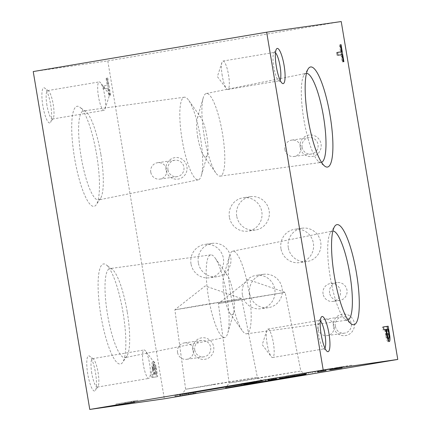 <?xml version="1.0" encoding="UTF-8"?>
<svg xmlns="http://www.w3.org/2000/svg" width="431" height="431" viewBox="0 0 431 431"><rect width="100%" height="100%" fill="white"/><g stroke="black" fill="none" stroke-linecap="round" stroke-linejoin="round"><path stroke-width="0.32" stroke-dasharray="2.15 1.62" d="M197.791 137.306A20.742 4.558 -99.6 0 1 197.301 118.369A20.742 4.558 -99.6 0 1 201.04 117.744A20.742 4.558 -99.6 0 1 206.799 135.9A20.742 4.558 -99.6 0 1 207.311 154.95A20.742 4.558 -99.6 0 1 203.577 155.575A20.742 4.558 -99.6 0 1 197.791 137.306M182.146 139.822A41.899 9.207 80.4 0 0 198.298 179.824A41.899 9.207 80.4 0 0 201.374 175.471A41.899 9.207 80.4 0 0 200.383 137.22A41.899 9.207 80.4 0 0 188.703 100.299A41.899 9.207 80.4 0 0 184.366 97.196A41.899 9.207 80.4 0 0 182.146 139.822M100.795 154.023A45.158 9.924 80.4 0 0 85.855 111.677A45.158 9.924 80.4 0 0 83.528 110.891A45.158 9.924 80.4 0 0 81.179 157.078A45.158 9.924 80.4 0 0 98.543 199.946A45.158 9.924 80.4 0 0 100.488 198.443A45.158 9.924 80.4 0 0 100.795 154.023M96.63 154.756A50.75 11.152 80.4 0 0 79.843 107.163A50.75 11.152 80.4 0 0 74.59 158.193A50.75 11.152 80.4 0 0 96.285 204.677A50.75 11.152 80.4 0 0 96.63 154.756M106.074 78.313L106.635 78.232L109.485 95.262L108.924 95.337L107.739 88.28L103.564 88.878L103.084 86.017L107.265 85.419L106.074 78.313L107.734 78.049L106.635 78.232M152.224 367.864A6.487 1.428 -99.6 0 1 152.649 361.884A6.487 1.428 -99.6 0 1 155.09 367.794L156.604 376.834L151.863 377.513L151.383 374.652L153.307 374.377L152.224 367.864L153.317 367.681A6.487 1.428 -99.6 0 1 153.748 361.695A6.487 1.428 -99.6 0 1 156.189 367.605L155.09 367.794M87.752 373.989A17.843 3.922 -99.6 0 1 89.616 356.146A17.843 3.922 -99.6 0 1 95.499 372.783A17.843 3.922 -99.6 0 1 95.396 390.432A17.843 3.922 -99.6 0 1 87.752 373.989M42.89 105.929A17.843 3.922 -99.6 0 1 44.754 88.086A17.843 3.922 -99.6 0 1 50.642 104.722A17.843 3.922 -99.6 0 1 50.535 122.372A17.843 3.922 -99.6 0 1 42.89 105.929M123.018 312.437A50.75 11.152 80.4 0 0 106.231 264.844A50.75 11.152 80.4 0 0 100.973 315.875A50.75 11.152 80.4 0 0 122.668 362.358A50.75 11.152 80.4 0 0 123.018 312.437M33.23 71.562L107.788 60.906L164.33 398.794M321.499 162.331A45.158 9.924 -99.6 0 1 321.084 162.428A45.158 9.924 -99.6 0 1 318.757 161.641A45.158 9.924 -99.6 0 1 303.817 119.295A45.158 9.924 -99.6 0 1 304.13 74.875A45.158 9.924 -99.6 0 1 306.069 73.372A45.158 9.924 -99.6 0 1 306.495 73.329M224.179 294.987A20.742 4.558 -99.6 0 1 223.689 276.05A20.742 4.558 -99.6 0 1 227.423 275.425A20.742 4.558 -99.6 0 1 233.187 293.581A20.742 4.558 -99.6 0 1 233.699 312.631A20.742 4.558 -99.6 0 1 229.96 313.256A20.742 4.558 -99.6 0 1 224.179 294.987M230.617 293.78A41.899 9.207 -99.6 0 1 229.626 255.529A41.899 9.207 -99.6 0 1 232.702 251.176A41.899 9.207 -99.6 0 1 248.816 290.947A41.899 9.207 -99.6 0 1 246.634 333.804A41.899 9.207 -99.6 0 1 242.297 330.701A41.899 9.207 -99.6 0 1 230.617 293.78M204.229 136.099A41.899 9.207 -99.6 0 1 203.238 97.848A41.899 9.207 -99.6 0 1 206.32 93.495A41.899 9.207 -99.6 0 1 222.428 133.265A41.899 9.207 -99.6 0 1 220.246 176.128A41.899 9.207 -99.6 0 1 215.909 173.02A41.899 9.207 -99.6 0 1 204.229 136.099M347.887 320.012A45.158 9.924 -99.6 0 1 347.472 320.109A45.158 9.924 -99.6 0 1 345.145 319.323A45.158 9.924 -99.6 0 1 330.205 276.977A45.158 9.924 -99.6 0 1 330.512 232.557A45.158 9.924 -99.6 0 1 332.457 231.054A45.158 9.924 -99.6 0 1 332.883 231.011M127.183 311.705A45.158 9.924 80.4 0 0 112.243 269.359A45.158 9.924 80.4 0 0 109.916 268.572A45.158 9.924 80.4 0 0 107.567 314.759A45.158 9.924 80.4 0 0 124.931 357.628A45.158 9.924 80.4 0 0 126.87 356.125A45.158 9.924 80.4 0 0 127.183 311.705M226.771 294.901A41.899 9.207 80.4 0 0 215.091 257.98A41.899 9.207 80.4 0 0 210.754 254.872A41.899 9.207 80.4 0 0 208.534 297.503A41.899 9.207 80.4 0 0 224.68 337.505A41.899 9.207 80.4 0 0 227.762 333.152A41.899 9.207 80.4 0 0 226.771 294.901M200.889 305.234L174.867 309.765L184.667 308.257L241.646 298.591L200.889 305.234M213.577 384.387L185.632 389.258L196.153 387.636L257.35 377.26L213.577 384.387M244.382 299.017L218.361 303.548L228.161 302.039L285.139 292.374L244.382 299.017M257.07 378.176L229.125 383.04L239.647 381.424L300.843 371.043L257.07 378.176M280.969 248.66A16.847 16.432 81.9 0 1 294.788 229.254A16.847 16.432 81.9 0 1 313.439 243.601A16.847 16.432 81.9 0 1 299.556 262.603A16.847 16.432 81.9 0 1 280.969 248.66M288.301 247.609A16.847 16.432 81.9 0 1 302.12 228.204A16.847 16.432 81.9 0 1 320.772 242.556A16.847 16.432 81.9 0 1 306.888 261.552A16.847 16.432 81.9 0 1 288.301 247.609M190.998 263.826A16.847 16.432 81.9 0 1 204.817 244.42A16.847 16.432 81.9 0 1 223.468 258.772A16.847 16.432 81.9 0 1 209.585 277.769A16.847 16.432 81.9 0 1 190.998 263.826M198.33 262.781A16.847 16.432 81.9 0 1 212.149 243.375A16.847 16.432 81.9 0 1 230.8 257.722A16.847 16.432 81.9 0 1 216.917 276.724A16.847 16.432 81.9 0 1 198.33 262.781M229.389 217.17A16.847 16.432 81.9 0 1 243.208 197.764A16.847 16.432 81.9 0 1 261.859 212.111A16.847 16.432 81.9 0 1 247.976 231.113A16.847 16.432 81.9 0 1 229.389 217.17M236.721 216.12A16.847 16.432 81.9 0 1 250.54 196.714A16.847 16.432 81.9 0 1 269.192 211.066A16.847 16.432 81.9 0 1 255.308 230.062A16.847 16.432 81.9 0 1 236.721 216.12M242.373 294.772A16.847 16.432 81.9 0 1 256.192 275.366A16.847 16.432 81.9 0 1 274.843 289.713A16.847 16.432 81.9 0 1 260.96 308.715A16.847 16.432 81.9 0 1 242.373 294.772M249.705 293.721A16.847 16.432 81.9 0 1 263.524 274.315A16.847 16.432 81.9 0 1 282.176 288.668A16.847 16.432 81.9 0 1 268.292 307.664A16.847 16.432 81.9 0 1 249.705 293.721M323.072 293.926A9.024 8.803 81.9 0 1 330.475 283.533A9.024 8.803 81.9 0 1 340.463 291.216A9.024 8.803 81.9 0 1 333.028 301.393A9.024 8.803 81.9 0 1 323.072 293.926M329.613 292.988A9.024 8.803 81.9 0 1 337.015 282.596A9.024 8.803 81.9 0 1 347.003 290.284A9.024 8.803 81.9 0 1 339.563 300.461A9.024 8.803 81.9 0 1 329.613 292.988M150.78 172.249A8.275 8.07 81.9 0 1 157.568 162.719A8.275 8.07 81.9 0 1 166.727 169.766A8.275 8.07 81.9 0 1 159.906 179.102A8.275 8.07 81.9 0 1 150.78 172.249M167.966 169.792A8.275 8.07 81.9 0 1 174.754 160.262A8.275 8.07 81.9 0 1 183.918 167.309A8.275 8.07 81.9 0 1 177.098 176.645A8.275 8.07 81.9 0 1 167.966 169.792M166.054 170.132A10.85 10.581 81.9 0 1 180.153 158.225A10.85 10.581 81.9 0 1 183.256 176.758A10.85 10.581 81.9 0 1 166.054 170.132M177.545 352.45A8.275 8.07 81.9 0 1 184.333 342.92A8.275 8.07 81.9 0 1 193.497 349.967A8.275 8.07 81.9 0 1 186.677 359.298A8.275 8.07 81.9 0 1 177.545 352.45M194.737 349.994A8.275 8.07 81.9 0 1 201.525 340.463A8.275 8.07 81.9 0 1 210.684 347.51A8.275 8.07 81.9 0 1 203.863 356.841A8.275 8.07 81.9 0 1 194.737 349.994M192.819 350.333A10.85 10.581 81.9 0 1 206.923 338.427A10.85 10.581 81.9 0 1 210.021 356.96A10.85 10.581 81.9 0 1 192.819 350.333M318.159 328.745A8.275 8.07 81.9 0 1 324.947 319.215A8.275 8.07 81.9 0 1 334.111 326.262A8.275 8.07 81.9 0 1 327.291 335.593A8.275 8.07 81.9 0 1 318.159 328.745M335.35 326.289A8.275 8.07 81.9 0 1 342.139 316.758A8.275 8.07 81.9 0 1 351.297 323.805A8.275 8.07 81.9 0 1 344.477 333.136A8.275 8.07 81.9 0 1 335.35 326.289M333.432 326.628A10.85 10.581 81.9 0 1 347.537 314.722A10.85 10.581 81.9 0 1 350.635 333.255A10.85 10.581 81.9 0 1 333.432 326.628M284.913 149.638A8.275 8.07 81.9 0 1 291.701 140.107A8.275 8.07 81.9 0 1 300.86 147.154A8.275 8.07 81.9 0 1 294.039 156.485A8.275 8.07 81.9 0 1 284.913 149.638M302.099 147.181A8.275 8.07 81.9 0 1 308.887 137.651A8.275 8.07 81.9 0 1 318.051 144.697A8.275 8.07 81.9 0 1 311.23 154.029A8.275 8.07 81.9 0 1 302.099 147.181M300.186 147.521A10.85 10.581 81.9 0 1 314.291 135.614A10.85 10.581 81.9 0 1 317.388 154.147A10.85 10.581 81.9 0 1 300.186 147.521M280.08 80.091A14.412 3.168 -99.6 0 1 279.31 80.791A14.412 3.168 -99.6 0 1 278.545 80.543A14.412 3.168 -99.6 0 1 273.777 67.026A14.412 3.168 -99.6 0 1 273.879 52.851A14.412 3.168 -99.6 0 1 274.52 52.366A14.412 3.168 -99.6 0 1 275.474 52.776M222.245 75.711A14.412 3.168 -99.6 0 1 221.96 62.387A14.412 3.168 -99.6 0 1 222.989 61.051A14.412 3.168 -99.6 0 1 228.522 74.816A14.412 3.168 -99.6 0 1 227.778 89.476A14.412 3.168 -99.6 0 1 226.372 88.554A14.412 3.168 -99.6 0 1 222.245 75.711M98.473 96.582A14.412 3.168 -99.6 0 1 99.211 81.922A14.412 3.168 -99.6 0 1 100.622 82.844A14.412 3.168 -99.6 0 1 104.733 95.607A14.412 3.168 -99.6 0 1 105.035 109.011A14.412 3.168 -99.6 0 1 104.006 110.341A14.412 3.168 -99.6 0 1 98.473 96.582M46.941 105.266A14.412 3.168 -99.6 0 1 47.679 90.607A14.412 3.168 -99.6 0 1 48.444 90.855A14.412 3.168 -99.6 0 1 53.202 104.291A14.412 3.168 -99.6 0 1 53.115 118.547A14.412 3.168 -99.6 0 1 52.474 119.031A14.412 3.168 -99.6 0 1 46.941 105.266M324.936 348.146A14.412 3.168 -99.6 0 1 324.171 348.846A14.412 3.168 -99.6 0 1 323.401 348.598A14.412 3.168 -99.6 0 1 318.638 335.081A14.412 3.168 -99.6 0 1 318.735 320.906A14.412 3.168 -99.6 0 1 319.376 320.422A14.412 3.168 -99.6 0 1 320.335 320.831M267.107 343.771A14.412 3.168 -99.6 0 1 266.816 330.442A14.412 3.168 -99.6 0 1 267.845 329.112A14.412 3.168 -99.6 0 1 273.378 342.877A14.412 3.168 -99.6 0 1 272.64 357.536A14.412 3.168 -99.6 0 1 271.228 356.615A14.412 3.168 -99.6 0 1 267.107 343.771M143.329 364.637A14.412 3.168 -99.6 0 1 144.067 349.977A14.412 3.168 -99.6 0 1 145.479 350.899A14.412 3.168 -99.6 0 1 149.589 363.662A14.412 3.168 -99.6 0 1 149.891 377.071A14.412 3.168 -99.6 0 1 148.862 378.402A14.412 3.168 -99.6 0 1 143.329 364.637M91.798 373.327A14.412 3.168 -99.6 0 1 92.536 358.667A14.412 3.168 -99.6 0 1 93.301 358.915A14.412 3.168 -99.6 0 1 98.058 372.352A14.412 3.168 -99.6 0 1 97.972 386.607A14.412 3.168 -99.6 0 1 97.331 387.086A14.412 3.168 -99.6 0 1 91.798 373.327M351.405 365.192L330.076 368.715L351.405 365.192L351.594 366.318M340.802 366.98L340.986 368.079M346.831 365.849L347.02 366.975M337.128 367.481L337.317 368.607M330.232 368.699L330.415 369.803M330.652 368.64L330.836 369.728M341.966 366.759L336.498 367.638L341.966 366.759L342.155 367.885M344.121 366.393L344.299 367.433M336.972 367.573L337.161 368.699M339.617 367.088L339.8 368.193M341.627 366.754L341.81 367.853M321.515 371.312L321.332 370.207L325.906 369.432L326.084 370.504M325.906 369.432L329.435 368.812L329.591 369.938M329.403 368.812L325.448 369.453L325.637 370.579M325.448 369.453L324.861 369.55L325.049 370.676M324.861 369.55L319.042 370.531L319.231 371.657M319.042 370.531L315.142 371.199L315.33 372.325M315.142 371.199L314.862 371.236L315.05 372.362M314.862 371.236L308.731 372.271L308.919 373.397M308.731 372.271L310.245 372.034L310.428 373.144M310.245 372.034L312.152 371.759L312.33 372.82M312.152 371.759L317.297 370.924L317.469 371.958M317.297 370.924L318.687 370.692L318.87 371.791M318.687 370.692L323.449 369.89L323.638 370.994M323.449 369.89L325.168 369.599L325.351 370.692M325.168 369.599L330.636 368.65L330.825 369.776M330.636 368.65L324.236 369.723L324.424 370.849M318.821 371.797L318.633 370.671L324.236 369.723M318.633 370.671L318.714 371.791M321.332 370.207L318.531 370.687M320.691 370.272L317.475 370.838L323.008 369.895L323.191 370.989L323.008 369.895L320.691 370.272L320.88 371.382M321.251 370.202L321.44 371.328M317.782 370.789L317.97 371.921M317.475 370.838L317.658 371.926L317.475 370.838M320.163 370.364L320.346 371.468M288.387 376.915L288.199 375.789L285.931 376.112L312.249 371.775L312.437 372.901M306.145 372.804L306.317 373.839M312.249 371.775L308.386 372.33L308.574 373.456M308.386 372.33L301.819 373.435L302.007 374.561M299.593 375.029L299.405 373.898L304.092 373.111L304.27 374.183L304.092 373.111L301.819 373.435M299.405 373.898L297.158 374.221L297.347 375.347M297.158 374.221L290.591 375.331L290.78 376.457M288.199 375.789L292.87 375.002L293.042 376.074L292.87 375.002L290.591 375.331M285.931 376.112L286.119 377.244M279.363 377.222L279.552 378.348M282.003 376.845L282.181 377.906M293.877 374.862L294.05 375.902M294.448 374.765L294.626 375.805M305.579 372.885L305.757 373.93M272.08 379.646L271.896 378.542L276.47 377.766L276.654 378.838M276.47 377.766L279.999 377.147L280.155 378.273M279.967 377.147L276.018 377.788L276.206 378.914M276.018 377.788L275.425 377.885L275.614 379.011M275.425 377.885L269.607 378.865L269.795 379.991M269.607 378.865L265.706 379.533L265.895 380.659M265.706 379.533L265.426 379.571L265.615 380.697M265.426 379.571L259.295 380.605L259.484 381.731M259.295 380.605L260.809 380.368L260.992 381.478M260.809 380.368L262.716 380.094L262.894 381.155M262.716 380.094L267.861 379.258L268.034 380.293M267.861 379.258L269.256 379.027L269.44 380.12M269.256 379.027L274.019 378.224L274.202 379.323M274.019 378.224L275.732 377.933L275.915 379.027M275.732 377.933L281.206 376.985L281.395 378.111M281.206 376.985L274.806 378.057L274.994 379.183M269.386 380.131L269.197 379.005L274.806 378.057M269.197 379.005L269.283 380.126M271.896 378.542L269.095 379.021M271.261 378.607L268.039 379.167L273.572 378.229L273.755 379.323L273.572 378.229L271.261 378.607L271.444 379.716M271.816 378.537L272.004 379.663M268.346 379.124L268.535 380.25M268.044 379.167L268.227 380.261L268.039 379.167M270.727 378.698L270.91 379.803M254.883 382.507L254.705 381.44L241.155 383.665L262.818 380.11L263.007 381.236M256.709 381.139L256.881 382.168M262.818 380.11L258.95 380.665L259.139 381.791M258.95 380.665L252.383 381.769L252.571 382.895M252.383 381.769L254.646 381.446L254.823 382.518M247.723 382.556L247.911 383.682M241.155 383.665L241.344 384.791M243.774 383.288L243.951 384.35M256.143 381.219L256.321 382.265M137.92 400.324L115.95 404.025L137.92 400.324L138.109 401.45M134.537 401.035L134.704 402.026M134.661 400.868L134.849 401.999M133.68 401.078L133.869 402.204M123.826 402.737L124.015 403.863M119.43 403.438L119.619 404.564M115.95 404.025L116.138 405.151M131.062 401.622L131.245 402.716M131.805 401.471L125.329 402.5L131.805 401.471L131.994 402.597M133.346 401.148L133.535 402.263M125.329 402.5L125.518 403.61M200.517 391.375L174.938 395.556L200.517 391.375L200.706 392.501M188.148 393.46L188.331 394.564M193.842 392.329L194.031 393.455M180.686 394.548L180.875 395.674M180.384 394.688L180.567 395.782M195.798 392.151L183.967 394.112L195.798 392.151L195.97 393.18M193.799 392.436L193.972 393.465M188.826 393.325L189.015 394.451M186.461 393.67L186.65 394.78M185.152 393.875L193.007 392.549L179.49 394.791L185.152 393.875L185.341 395.001M193.007 392.549L193.18 393.6M182.448 394.268L182.631 395.378M190.712 392.878L190.895 393.982M383.423 326.919L382.319 327.075L382.798 329.936L383.897 329.753M382.319 327.075L383.418 326.892M382.798 329.936L385.82 329.478M384.721 329.661L385.815 336.175L386.914 335.986M385.815 336.175A6.487 1.428 80.4 0 0 388.196 341.756A6.487 1.428 80.4 0 0 388.66 341.153M388.881 338.556A6.487 1.428 80.4 0 0 388.573 335.442L389.107 335.35M388.573 335.442L387.539 329.23M387.701 338.777A3.906 0.857 80.4 0 0 387.97 335.259L386.979 329.338L388.078 329.155M386.979 329.338L385.82 329.494M387.97 335.259L389.069 335.07M385.287 329.58L386.198 335.049A3.906 0.857 80.4 0 0 387.598 338.771M337.484 52.41L336.385 52.566L337.484 52.383M336.385 52.566L336.864 55.427L337.958 55.238M336.864 55.427L342.139 54.645M341.04 54.829L342.23 61.935L343.329 61.746M342.23 61.935L343.89 61.665M341.126 51.876L339.946 44.824L340.479 44.738M342.79 61.854L341.6 54.721M339.946 44.824L340.479 44.722M339.38 44.905L340.56 51.968M156.189 367.605L157.703 376.646L156.604 376.834M157.703 376.646L151.863 377.513M152.962 377.324L152.482 374.464L151.383 374.652M152.482 374.464L153.307 374.377M152.957 368.828A3.906 0.857 -99.6 0 1 153.156 364.858A3.906 0.857 -99.6 0 1 154.573 368.139L155.564 374.054L153.867 374.297L152.957 368.828L154.05 368.64A3.906 0.857 -99.6 0 1 154.255 364.674A3.906 0.857 -99.6 0 1 155.672 367.95L154.573 368.139M155.672 367.95L156.663 373.871L153.867 374.297M154.966 374.108L154.05 368.64M156.663 373.871L155.564 374.054M154.406 374.189L153.317 367.681M107.734 78.049L110.584 95.073L109.485 95.262M110.584 95.073L108.924 95.337M110.024 95.154L108.838 88.091L107.739 88.28M108.838 88.091L103.564 88.878M104.658 88.689L104.183 85.834L103.084 86.017M104.183 85.834L107.265 85.419M108.359 85.236L107.174 78.13M107.788 60.906L341.228 21.55M336.638 367.621L336.827 368.747M329.295 368.828L329.483 369.954M318.191 370.676L318.38 371.802M321.731 370.159L321.919 371.285M320.885 370.299L321.073 371.425M322.216 370.035L322.404 371.161M322.921 369.906L323.105 371.005M279.859 377.163L280.048 378.289M268.755 379.011L268.944 380.137M272.295 378.493L272.484 379.619M271.449 378.633L271.638 379.759M272.78 378.37L272.968 379.495M273.486 378.24L273.669 379.339M249.985 382.232L250.174 383.358M386.198 335.049L386.742 334.957M201.04 117.744L188.703 100.299M207.311 154.95L201.374 175.471M184.366 97.196L83.528 110.891M198.298 179.824L98.543 199.946M85.855 111.677L79.843 107.163M100.488 198.443L96.285 204.677M318.757 161.641L324.769 166.156M304.13 74.875L308.332 68.642M229.96 313.256L242.297 330.701M223.689 276.05L229.626 255.529M203.577 155.575L215.909 173.02M197.301 118.369L203.238 97.848M246.634 333.804L347.472 320.109M232.702 251.176L332.457 231.054M345.145 319.323L351.157 323.837M330.512 232.557L334.715 226.323M220.246 176.128L321.084 162.428M206.32 93.495L306.069 73.372M112.243 269.359L106.231 264.844M126.87 356.125L122.668 362.358M210.754 254.872L109.916 268.572M224.68 337.505L124.931 357.628M227.423 275.425L215.091 257.98M233.699 312.631L227.762 333.152M262.328 380.81L257.35 377.26L241.646 298.591L205.204 285.936L174.867 309.765L185.632 389.258L182.081 394.241M305.821 374.593L300.838 371.043L285.139 292.374L248.698 279.719L218.361 303.548L229.125 383.04L225.575 388.024M302.12 228.204L294.788 229.254M306.888 261.552L299.556 262.603M212.149 243.375L204.817 244.42M216.917 276.724L209.585 277.769M250.54 196.714L243.208 197.764M255.308 230.062L247.976 231.113M263.524 274.315L256.192 275.366M268.292 307.664L260.96 308.715M337.015 282.596L330.475 283.533M339.563 300.461L333.028 301.393M174.754 160.262L157.568 162.719M177.098 176.645L159.906 179.102M201.525 340.463L184.333 342.92M203.863 356.841L186.677 359.298M342.139 316.758L324.947 319.215M344.477 333.136L327.291 335.593M308.887 137.651L291.701 140.107M311.23 154.029L294.039 156.485M278.545 80.543L282.235 83.312M273.879 52.851L276.454 49.026M227.778 89.476L279.31 80.791M222.989 61.051L274.52 52.366M221.96 62.387L217.38 76.616L226.372 88.554M105.035 109.011L109.614 94.782L100.622 82.844M52.474 119.031L104.006 110.341M47.679 90.607L99.211 81.922M48.444 90.855L44.754 88.086M53.115 118.547L50.535 122.372M323.401 348.598L327.091 351.367M318.735 320.906L321.31 317.081M272.64 357.536L324.171 348.846M267.845 329.112L319.376 320.422M266.816 330.442L262.237 344.671L271.228 356.615M149.891 377.071L154.47 362.843L145.479 350.899M97.331 387.086L148.862 378.402M92.536 358.667L144.067 349.977M93.301 358.915L89.616 356.146M97.972 386.607L95.396 390.432M330.265 369.841L330.076 368.715M336.681 368.715L336.498 367.638M329.623 369.938L329.435 368.812M280.188 378.273L279.999 377.147M175.126 396.682L174.938 395.556M184.145 395.2L183.967 394.112M179.668 395.879L179.49 394.791M179.727 395.976L179.538 394.85M389.295 341.567L388.196 341.756M152.649 361.884L153.748 361.695M153.156 364.858L154.255 364.674"/><path stroke-width="0.65" d="M397.77 359.438L164.33 398.794L89.772 409.45L33.23 71.562L266.67 32.206L341.228 21.55L397.77 359.438L323.212 370.094L266.67 32.206M337.484 52.383L337.958 55.238L342.139 54.645L343.329 61.746L343.89 61.665L341.045 44.641L340.479 44.722L341.659 51.785L337.484 52.383M383.897 329.753L385.82 329.478L386.914 335.986A6.487 1.428 80.4 0 0 389.295 341.567A6.487 1.428 80.4 0 0 389.672 335.253L388.164 326.213L383.418 326.892L383.897 329.753M321.192 334.634A17.843 3.922 -99.6 0 1 321.31 317.081A17.843 3.922 -99.6 0 1 328.939 333.427A17.843 3.922 -99.6 0 1 327.091 351.367A17.843 3.922 -99.6 0 1 321.192 334.634M276.336 66.573A17.843 3.922 -99.6 0 1 276.454 49.026A17.843 3.922 -99.6 0 1 284.083 65.367A17.843 3.922 -99.6 0 1 282.235 83.312A17.843 3.922 -99.6 0 1 276.336 66.573M334.37 276.244A50.75 11.152 -99.6 0 1 334.715 226.323A50.75 11.152 -99.6 0 1 356.41 272.807A50.75 11.152 -99.6 0 1 351.157 323.837A50.75 11.152 -99.6 0 1 334.37 276.244M307.982 118.563A50.75 11.152 -99.6 0 1 308.332 68.642A50.75 11.152 -99.6 0 1 330.027 115.125A50.75 11.152 -99.6 0 1 324.769 166.156A50.75 11.152 -99.6 0 1 307.982 118.563M306.495 73.329A45.158 9.924 -99.6 0 1 323.433 116.241A45.158 9.924 -99.6 0 1 321.499 162.331M388.078 329.155L386.381 329.397L387.297 334.865A3.906 0.857 80.4 0 0 388.794 338.594A3.906 0.857 80.4 0 0 389.069 335.07L388.078 329.155M332.883 231.011A45.158 9.924 -99.6 0 1 349.821 273.922A45.158 9.924 -99.6 0 1 347.887 320.012M213.35 388.789L182.081 394.241L193.783 392.436L262.328 380.81L213.35 388.789M256.844 382.572L225.575 388.024L237.276 386.219L305.821 374.593L256.844 382.572M275.474 52.776A14.412 3.168 -99.6 0 1 280.037 66.051A14.412 3.168 -99.6 0 1 280.08 80.091M320.335 320.831A14.412 3.168 -99.6 0 1 324.899 334.111A14.412 3.168 -99.6 0 1 324.936 348.146M340.991 368.106L330.265 369.841L340.986 368.079M342.155 367.885L336.686 368.764L342.155 367.885M326.084 370.504L318.714 371.791M321.515 371.312L318.719 371.813M322.404 371.161L317.663 371.964L322.404 371.161M321.521 371.333L326.095 370.558M306.333 373.93L279.552 378.348L306.317 373.839M276.654 378.838L269.283 380.126M272.08 379.646L269.283 380.147M272.968 379.495L268.227 380.293L272.968 379.495M272.085 379.668L276.659 378.892M256.881 382.168L254.883 382.507M243.951 384.35L254.893 382.566M256.321 382.265L256.898 382.265M243.962 384.414L256.332 382.345M134.725 402.161L116.138 405.151L134.704 402.026M131.994 402.597L125.518 403.626L131.994 402.597M188.336 394.586L175.126 396.682L188.331 394.564M195.986 393.277L184.156 395.238L195.97 393.18M185.341 395.001L193.196 393.675L185.341 395.001M388.66 341.153A6.487 1.428 80.4 0 0 388.881 338.556M389.107 335.35L389.672 335.253M387.539 329.23L387.065 326.402L388.164 326.213M385.82 329.494L386.381 329.397M387.598 338.771A3.906 0.857 80.4 0 0 387.701 338.777L388.794 338.594M387.065 326.402L383.423 326.919M341.659 51.785L337.484 52.41M340.479 44.738L341.045 44.641M341.6 54.721L341.126 51.876M89.772 409.45L323.212 370.094M386.742 334.957L387.297 334.865"/></g></svg>
